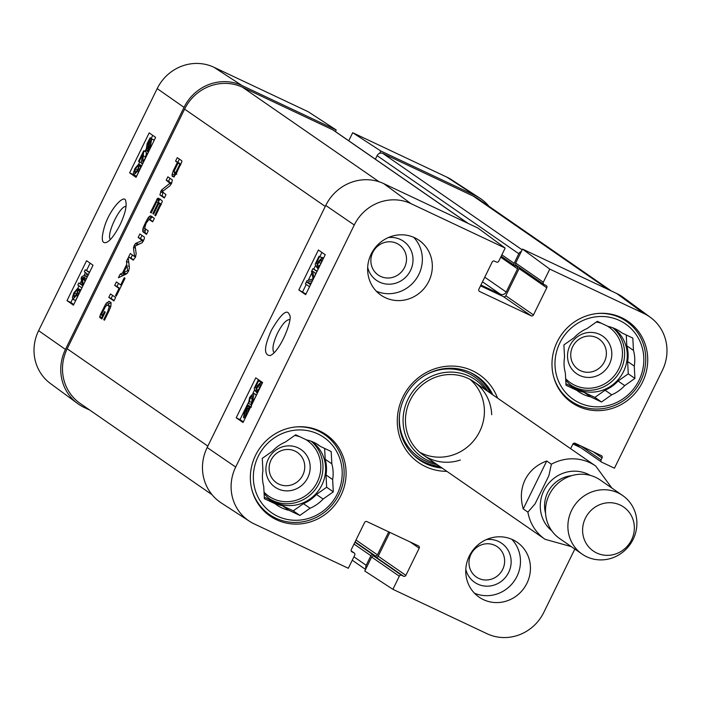 <?xml version="1.0" encoding="UTF-8"?>
<svg xmlns="http://www.w3.org/2000/svg" width="701" height="701" viewBox="0 0 701 701"><rect width="100%" height="100%" fill="white"/><g stroke="black" fill="none" stroke-linecap="round" stroke-linejoin="round"><path stroke-width="1.05" d="M77.574 290.915L76.698 290.503L74.385 293L73.859 297.171M73.938 297.198L76.418 294.394L78.398 289.399L79.748 292.291M80.641 290.459L78.398 289.399M75.813 300.326L78.573 293.71L77.837 292.037L76.628 295.244L72.808 299.239L72.413 297.268L73.947 292.711L77.662 288.409L76.698 290.503M75.778 300.387L72.808 299.239M75.209 300.387L73 299.336M79.73 290.03L79.975 289.504L77.662 288.409M87.704 276.045L82.113 277.929L83.419 284.79M86.6 278.297L84.427 279.016L82.113 277.929M84.427 279.016L84.944 281.679M81.903 287.883L77.811 285.018L78.81 282.985L82.403 285.5L81.097 278.323L82.026 276.422L87.949 274.345L84.295 271.795L85.285 269.762L89.386 272.619M82.289 284.895L78.81 282.985M89.57 272.233L85.285 269.762M138.553 166.689L137.676 166.268L135.363 168.775L134.837 172.937M134.916 172.972L137.405 170.168L139.376 165.173L140.673 167.933M141.523 166.181L139.376 165.173M136.704 176.039L139.552 169.476L138.824 167.811L137.606 171.018L133.786 175.013L133.392 173.033L134.925 168.485L138.64 164.183L137.676 166.268M136.616 176.196L133.786 175.013M136.196 176.161L133.979 175.101M140.708 165.804L140.954 165.27L138.64 164.183L139.701 161.949M143.293 162.571L141.681 163.447C141.067 163.561 141.243 161.572 142.198 157.48L142.89 153.808L139.052 161.642L138.544 161.291L143.723 150.733L142.724 161.458M143.977 151.214L146.027 151.819L143.723 150.733M146.281 152.31L146.229 153.966M145.834 156.06L145.493 157.55M142.776 161.475L144.897 158.943L146.614 153.239L146.754 155.508M147.631 153.721L146.614 153.239M141.365 162.737L139.052 161.642M147.981 148.621L146.833 148.743L147.56 143.749L149.129 141.269L147.981 148.621M148.927 142.557L148.367 142.294M148.542 148.104L149.69 140.726L150.864 140.568L150.137 145.598L148.542 148.104M151.32 141.497L149.69 140.726M148.095 150.952L147.508 151.635L147.788 149.891L146.045 150.391L147.166 143.539L150.154 137.738L149.883 139.49L151.661 138.921L150.513 145.843L148.358 149.295L148.095 150.952L148.822 151.293M148.437 152.073L147.508 151.635M147.631 150.873L146.045 150.391M152.397 139.262L150.154 137.738M153.694 139.885L151.521 138.842L154.22 140.279M149.532 149.848L148.358 149.295M152.722 135.354L151.293 138.281M145.642 149.812L144.914 151.293M129.624 172.832L149.19 132.883L155.631 137.387L136.064 177.335L129.624 172.832L133.505 174.672M134.461 175.346L136.38 176.687M86.573 260.711L93.014 265.215L73.447 305.154L67.007 300.65L86.573 260.711M90.105 263.182L86.582 270.376M85.478 272.628L83.945 275.747M81.526 280.698L80.107 283.598M79.003 285.85L77.732 288.444M72.571 298.976L70.854 302.473L73.763 304.506M67.007 300.65L70.854 302.473M110.443 239.435C105.772 235.518 119.818 205.454 126.014 206.462M119.941 225.056C125.032 214.164 126.969 206.296 125.768 201.45C125.242 192.801 109.952 208.521 104.484 226.703C101.005 238.804 101.68 244.044 106.491 242.406C110.197 240.802 114.675 235.019 119.941 225.056M157.19 88.606L38.608 330.67A43.558 41.517 124.7 0 0 50.49 383.561L77.592 403.504A44.531 42.446 -55.3 0 1 65.447 349.431L184.03 107.367A44.531 42.446 -55.3 0 1 242.038 85.557L336.208 129.974L308.098 111.687L213.928 67.27A43.558 41.517 124.7 0 0 157.19 88.606L184.03 107.367M348.739 140.778L352.691 132.717L380.792 151.004L474.963 195.413A44.531 42.446 -55.3 0 1 479.773 198.094A44.531 42.446 -55.3 0 1 488.939 206.278M380.792 151.004L379.653 153.344M335.428 131.56L336.208 129.974M89.719 410.059L84.313 407.509A44.531 42.446 -55.3 0 1 77.592 403.504M479.773 198.094L451.558 179.754A43.558 41.517 124.7 0 0 446.861 177.134L352.691 132.717M372.801 252.395A18.41 17.551 -55.3 0 1 403.636 249.337A18.41 17.551 -55.3 0 1 389.625 277.938A18.41 17.551 -55.3 0 1 372.801 252.395M470.914 554.377A18.41 17.551 -55.3 0 1 501.758 551.319A18.41 17.551 -55.3 0 1 487.747 579.92A18.41 17.551 -55.3 0 1 470.914 554.377M604.455 361.655A18.41 17.551 -55.3 0 1 573.611 364.713A18.41 17.551 -55.3 0 1 587.622 336.112A18.41 17.551 -55.3 0 1 604.455 361.655M302.823 475.094A18.41 17.551 -55.3 0 1 271.979 478.152A18.41 17.551 -55.3 0 1 285.99 449.551A18.41 17.551 -55.3 0 1 302.823 475.094M320.401 431.299A49.429 47.116 -55.3 0 1 321.873 432.754M295.095 427.014A48.535 46.266 -55.3 0 1 324.738 434.734A48.535 46.266 -55.3 0 1 335.157 500.978A48.535 46.266 -55.3 0 1 269.499 514.56A48.535 46.266 -55.3 0 1 251.834 489.543M596.726 313.575A48.535 46.266 -55.3 0 1 626.37 321.295A48.535 46.266 -55.3 0 1 636.788 387.539A48.535 46.266 -55.3 0 1 571.122 401.121A48.535 46.266 -55.3 0 1 553.457 376.095M307.774 477.67A22.861 21.792 124.7 0 0 286.875 445.95A22.861 21.792 124.7 0 0 269.473 481.473A22.861 21.792 124.7 0 0 307.774 477.67M264.295 497.193L268.562 499.2L275.204 503.8L264.373 498.691L263.734 486.38A36.513 34.805 -55.3 0 1 262.919 470.669L262.27 458.358L272.47 451.164A36.513 34.805 -55.3 0 1 285.491 441.972L295.682 434.778L306.521 439.886A36.513 34.805 -55.3 0 1 318.561 445.082A36.513 34.805 -55.3 0 1 320.357 446.414L331.187 451.523L331.827 463.834L325.185 459.234L324.624 448.43M316.677 443.873L320.357 446.414M326.009 474.954L332.651 479.545L333.29 491.857L326.648 487.256L326.009 474.954A36.513 34.805 -55.3 0 0 325.185 459.234M289.049 510.328L282.398 505.728L293.237 510.836L303.428 503.642L310.07 508.243L299.879 515.437L289.049 510.328A36.513 34.805 -55.3 0 1 277 505.132A36.513 34.805 -55.3 0 1 275.204 503.8M299.879 515.437L293.237 510.836M333.29 491.857L323.091 499.051L316.449 494.45L326.648 487.256M258.187 456.439A45.863 43.716 -55.3 0 1 335.034 448.815A45.863 43.716 -55.3 0 1 300.124 520.072A45.863 43.716 -55.3 0 1 258.187 456.439M331.827 463.834A36.513 34.805 -55.3 0 1 332.651 479.545M323.091 499.051A36.513 34.805 -55.3 0 1 310.07 508.243M316.449 494.45A36.513 34.805 -55.3 0 1 303.428 503.642M282.398 505.728A36.513 34.805 -55.3 0 1 272.242 501.75M294.692 435.479A35.628 33.955 -55.3 0 1 297.899 435.82M311.761 441.464A35.628 33.955 -55.3 0 1 318.929 490.017A35.628 33.955 -55.3 0 1 270.866 499.804A35.628 33.955 -55.3 0 1 264.102 493.53M609.406 364.231A22.861 21.792 124.7 0 0 588.498 332.511A22.861 21.792 124.7 0 0 571.105 368.034A22.861 21.792 124.7 0 0 609.406 364.231M565.926 383.745L570.193 385.76L576.835 390.361L566.005 385.252L565.365 372.941A36.513 34.805 -55.3 0 1 564.542 357.23L563.902 344.918L574.101 337.724A36.513 34.805 -55.3 0 1 587.123 328.532L597.313 321.338L608.144 326.447A36.513 34.805 -55.3 0 1 620.192 331.643A36.513 34.805 -55.3 0 1 621.989 332.975L632.819 338.084L633.459 350.395L626.817 345.795L626.256 334.99M618.308 330.434L621.989 332.975M627.632 361.514L634.274 366.106L634.922 378.417L628.271 373.817L627.632 361.514A36.513 34.805 -55.3 0 0 626.817 345.795M590.671 396.889L584.029 392.288L594.869 397.397L605.059 390.203L611.701 394.803L601.511 401.997L590.671 396.889A36.513 34.805 -55.3 0 1 578.632 391.693A36.513 34.805 -55.3 0 1 576.835 390.361M601.511 401.997L594.869 397.397M634.922 378.417L624.722 385.611L618.08 381.011L628.271 373.817M559.819 342.991A45.863 43.716 -55.3 0 1 636.666 335.376A45.863 43.716 -55.3 0 1 601.747 406.633A45.863 43.716 -55.3 0 1 559.819 342.991M633.459 350.395A36.513 34.805 -55.3 0 1 634.274 366.106M624.722 385.611A36.513 34.805 -55.3 0 1 611.701 394.803M618.08 381.011A36.513 34.805 -55.3 0 1 605.059 390.203M584.029 392.288A36.513 34.805 -55.3 0 1 573.865 388.301M596.323 322.039A35.628 33.955 -55.3 0 1 599.53 322.381M613.393 328.024A35.628 33.955 -55.3 0 1 620.56 376.577A35.628 33.955 -55.3 0 1 572.498 386.365A35.628 33.955 -55.3 0 1 565.733 380.091M418.497 459.278A50.761 48.387 124.7 0 0 440.149 466.691M490.823 393.463A50.761 48.387 124.7 0 0 476.259 375.815M485.627 389.861A46.976 44.776 124.7 0 0 469.206 376.227A46.976 44.776 124.7 0 0 406.44 402.821A46.976 44.776 124.7 0 0 434.944 463.089M491.699 414.738A44.531 42.446 124.7 0 0 468.163 378.444A44.531 42.446 124.7 0 0 405.669 416.087A44.531 42.446 124.7 0 0 460.364 460.014M419.733 452.268A44.531 42.446 124.7 0 0 476.181 437.477A44.531 42.446 124.7 0 0 470.134 379.443M318.815 267.817L317.518 268.352L318.482 266.257L320.339 264.698M321.286 262.779L321.303 259.58M321.391 259.633L318.683 262.332L316.729 267.335L315.143 264.181L319.034 256.242L319.568 256.61L316.449 262.98L317.246 264.68L318.447 261.464L322.355 257.512L322.784 259.712M318.999 266.161L317.702 265.548M317.763 267.826L316.729 267.335M321.557 257.477L319.034 256.242M321.487 257.512L319.568 256.61M317.597 263.515L316.449 262.98M322.258 257.451L323.582 258.091L322.258 257.451M318.359 268.746L317.518 268.352M309.544 286.744L305.399 283.905L306.959 280.724L313.093 278.849L311.489 271.489L312.883 268.649L317.018 271.489M317.202 271.121L312.883 268.649M316.02 273.521L312.628 271.191L313.987 277.666M315.047 272.855L315.441 274.713M312.558 280.584L307.073 282.337L310.543 284.711M311.507 282.74L309.378 283.423L307.073 282.337M309.378 283.423L310.718 284.343M258.073 391.806L256.54 392.578L257.495 390.483L259.861 388.003L260.316 383.806M260.404 383.859L257.696 386.558L255.742 391.561L254.156 388.407L258.047 380.468L258.581 380.836L255.462 387.206L256.268 388.906L257.46 385.69L261.368 381.738L261.745 384.314M260.229 387.18L259.624 388.468M258.021 390.387L256.715 389.774M256.776 392.052L255.742 391.561M260.57 381.703L258.047 380.468M260.5 381.738L258.581 380.836M256.61 387.749L255.462 387.206M257.477 393.024L256.54 392.578M251.528 406.063L252.325 395.241M252.369 395.268L250.108 397.739L249.495 401.48L248.443 403.461L249.67 397.371L253.376 393.252C254.007 393.147 253.867 395.154 252.965 399.272L252.325 402.961L256.373 395.276M251.51 402.427L249.495 401.48M252.404 398.816L251.799 402.567M251.335 403.425L250.748 404.547L248.443 403.461M255.514 394.269L253.298 393.208L255.672 394.339L256.04 395.373M248.785 408.893L247.111 408.105L248.312 408L247.672 413.038L246.077 415.509L247.111 408.105M246.542 408.613L245.508 416.043L244.851 416.324L244.281 416.175L244.929 411.101L246.542 408.613M245.236 418.024L245.332 417.288L243.492 417.822L244.535 410.847L246.708 407.412L246.945 405.739L247.541 405.064L247.295 406.825L249.1 406.352L249.53 409.253M249.766 406.65L249.836 406.151L247.541 405.064M248.285 406.23L250.599 407.062M248.189 402.952L240.031 419.601L243.343 421.871M259.3 380.266L258.984 380.915M254.743 389.572L252.982 393.165M298.819 289.969L318.385 250.029L325.238 254.717L305.662 294.665L298.819 289.969L305.969 294.043M321.925 252.448L319.866 256.636M315.669 265.215L313.776 269.07M311.822 273.057L308.265 280.321M306.232 284.475L302.657 291.774M236.202 417.796L255.769 377.848L262.612 382.536L243.045 422.484L236.202 417.796L240.031 419.601M274.038 352.691C271.865 349.527 273.031 342.991 277.535 333.08C282.179 324.177 286.227 319.682 289.679 319.568M271.55 329.961C264.049 346.583 263.558 355.127 270.087 355.582C280.321 351.858 293.588 317.641 289.373 314.731C287.217 308.519 281.285 313.601 271.55 329.961M235.685 467.059L354.268 224.995A43.558 41.517 -55.3 0 1 411.005 203.658L505.176 248.075L477.924 228.044L383.754 183.627A44.531 42.446 124.7 0 0 325.755 205.446L207.163 447.51A44.531 42.446 124.7 0 0 221.227 502.906L249.442 521.246A43.558 41.517 -55.3 0 1 235.685 467.059L207.163 447.51M367.675 267.423A23.755 22.642 124.7 0 0 394.26 283.59A23.755 22.642 124.7 0 0 412.828 256.75A23.755 22.642 124.7 0 0 388.336 237.569M376.341 291.213A33.394 31.834 124.7 0 0 418.847 274.406A33.394 31.834 124.7 0 0 413.66 237.297M465.797 569.405A23.755 22.642 124.7 0 0 492.374 585.572A23.755 22.642 124.7 0 0 510.95 558.732A23.755 22.642 124.7 0 0 486.45 539.551M474.454 593.195A33.394 31.834 124.7 0 0 516.961 576.388A33.394 31.834 124.7 0 0 511.774 539.279M249.442 521.246A43.558 41.517 -55.3 0 0 254.139 523.866L348.309 568.283L354.732 555.174A1.779 1.7 124.7 0 0 353.979 552.852L352.06 551.941A1.779 1.7 -55.3 0 1 351.297 549.619L364.608 522.464A1.779 1.7 -55.3 0 1 366.93 521.588L418.436 545.877A1.779 1.7 -55.3 0 1 419.189 548.2L405.879 575.363A1.779 1.7 -55.3 0 1 403.566 576.24L401.638 575.328A1.779 1.7 124.7 0 0 399.316 576.204L392.902 589.313L364.792 571.026L371.644 557.05A1.779 1.7 -55.3 0 1 373.957 556.173L375.885 557.085A1.779 1.7 124.7 0 0 378.207 556.208L389.861 532.409M480.535 285.824L503.467 296.646A1.779 1.7 124.7 0 0 505.789 295.769L519.099 268.606A1.779 1.7 124.7 0 0 519.222 267.344M516.418 265.381A1.779 1.7 -55.3 0 1 515.664 263.059L522.517 249.074L549.768 269.105L643.939 313.522A43.558 41.517 -55.3 0 1 650.51 317.439A43.558 41.517 -55.3 0 1 662.392 370.33L614.453 468.189L601.835 462.239A1.779 1.7 124.7 0 1 601.081 459.917L602.063 457.919A1.779 1.7 -55.3 0 0 601.309 455.597L575.17 443.269A1.779 1.7 -55.3 0 0 572.848 444.145L570.623 448.684M650.51 317.439L623.408 297.496A44.531 42.446 124.7 0 0 616.687 293.491L522.517 249.074M340.888 495.537A49.429 47.116 -55.3 0 1 270.095 516.059A49.429 47.116 -55.3 0 1 259.484 448.605A49.429 47.116 -55.3 0 1 326.351 434.769A49.429 47.116 -55.3 0 1 340.888 495.537M642.519 382.098A49.429 47.116 -55.3 0 1 571.727 402.619A49.429 47.116 -55.3 0 1 561.115 335.166A49.429 47.116 -55.3 0 1 627.982 321.33A49.429 47.116 -55.3 0 1 642.519 382.098M526.924 583.285A33.394 31.834 -55.3 0 1 479.09 597.147A33.394 31.834 -55.3 0 1 471.922 551.573A33.394 31.834 -55.3 0 1 517.101 542.223A33.394 31.834 -55.3 0 1 526.924 583.285M428.81 281.303A33.394 31.834 -55.3 0 1 380.976 295.165A33.394 31.834 -55.3 0 1 373.799 249.591A33.394 31.834 -55.3 0 1 418.988 240.241A33.394 31.834 -55.3 0 1 428.81 281.303M442.138 468.075A50.761 48.387 -55.3 0 1 419.487 459.979A50.761 48.387 -55.3 0 1 404.556 397.563A50.761 48.387 -55.3 0 1 477.267 376.49A50.761 48.387 -55.3 0 1 492.821 394.838M497.535 398.098A53.434 50.936 124.7 0 0 451.979 366.062A53.434 50.936 124.7 0 0 402.917 396.941A53.434 50.936 124.7 0 0 446.852 471.335M549.768 269.105L543.345 282.214A1.779 1.7 124.7 0 0 544.099 284.536L546.018 285.438A1.779 1.7 -55.3 0 1 546.78 287.769L533.47 314.924A1.779 1.7 -55.3 0 1 531.148 315.8L479.642 291.511A1.779 1.7 -55.3 0 1 478.888 289.18L492.198 262.025A1.779 1.7 -55.3 0 1 494.512 261.149L496.439 262.06A1.779 1.7 124.7 0 0 498.762 261.184L505.176 248.075M574.829 549.067L543.81 612.394A43.558 41.517 -55.3 0 1 487.072 633.73L392.902 589.313M99.814 317.544L100.374 314.609L105.623 304.225L106.727 302.736L109.452 301.448L111.073 303.139L110.846 306.355L108.97 311.042L104.475 320.208L103.713 319.674L107.726 311.472L109.172 307.012L108.313 305.382L107.332 305.066L105.527 306.468L101.996 313.4L101.847 314.267L102.854 314.994L104.537 311.559L105.264 312.059L101.873 318.973L99.814 317.544L102.057 318.605M110.767 306.582L107.332 305.066M109.014 306.232L110.635 306.994M107.726 311.472L108.567 311.866M103.713 319.674L104.545 320.068M108.716 301.369L110.592 302.254M106.727 302.736L109.032 303.822L111.021 302.455M107.928 305.312L109.032 303.822M105.623 304.225L107.411 305.075M104.221 306.758L105.097 307.169M100.374 314.609L102.679 315.695L102.986 315.056M99.638 316.51L101.952 317.606L102.679 315.695M102.118 318.631L101.952 317.606M102.854 314.994L103.643 315.362M119.03 288.409L114.684 285.395L116.384 281.925L120.73 284.93L124.261 277.736L125.023 278.271L116.261 296.164L115.49 295.629L119.03 288.409L119.862 288.803M115.49 295.629L116.322 296.024M120.73 284.93L121.571 285.325M114.684 285.395L116.988 286.481L118.504 283.388M119.985 288.558L116.988 286.481M134.557 256.128L133.505 248.487L134.189 245.429L135.687 243.396L142.198 240.531L138.167 237.446L139.876 233.968L144.38 237.087L144.327 238.778L142.294 242.625L135.153 246.095L136.178 253.858L135.249 257.556L133.111 260.08L128.607 256.96L130.316 253.473L134.241 256.347L135.661 256.654M134.434 256.321L135.573 256.855M134.294 256.373L135.53 256.952M128.607 256.96L130.921 258.047L132.41 255.006M133.654 259.94L130.921 258.047M138.167 237.446L140.48 238.533L141.996 235.44M143.556 240.592L140.48 238.533M142.268 240.215L143.46 240.776M142.198 240.531L143.319 241.056M142.014 240.741L143.188 241.302M135.687 243.396L137.992 244.483L142.189 242.739M135.267 243.729L137.992 244.483M134.189 245.429L135.275 245.937M133.497 247.278L135.311 248.136M134.627 255.83L135.775 256.373M179.587 164.77L179.614 163.911L178.15 162.895L174.347 170.711L174.391 172.998L176.1 171.85L179.587 164.77L180.429 165.173M179.491 164.998L180.323 165.392M176.529 171.035L177.362 171.43M176.398 171.289L177.239 171.684M176.1 171.85L176.959 172.262M175.416 172.832L176.433 173.313M174.391 172.998L176.188 173.804M174.672 173.129L176.161 173.839M178.15 162.895L180.867 164.271M179.728 164.323L180.639 164.744M172.017 175.82L173.138 171.018L177.379 162.369L175.565 161.107L177.274 157.637L181.769 160.748L181.874 161.668L175.855 174.409L173.436 176.871L172.017 175.82L173.909 176.713M175.565 161.107L177.87 162.203L179.395 159.101M177.379 162.369L179.684 163.456L177.87 162.203M173.138 171.018L174.085 171.456M172.008 174.006L174.321 175.092L174.917 173.27M174.33 176.915L174.321 175.092M156.674 201.949L151.197 212.955L150.435 212.421L157.506 198.427L158.435 198.155L162.062 200.67L162.281 201.669L155.596 215.864L154.833 215.33L160.1 204.359L158.969 203.185L153.607 214.12L152.844 213.595L158.207 202.65L157.006 201.818L159.311 202.904L156.98 201.809M158.207 202.65L160.511 203.737L159.311 202.904M152.844 213.595L153.677 213.989M158.969 203.185L161.274 204.271M160.056 203.938L161.177 204.464M160.108 204.009L161.16 204.499M160.1 204.359L161.02 204.797M159.714 205.349L160.555 205.744M154.833 215.33L155.666 215.724M157.506 198.427L159.81 199.513L160.389 199.137M156.884 199.303L159.188 200.398L159.81 199.513M156.595 199.846L158.899 200.933L159.188 200.398M150.435 212.421L151.267 212.815M158.189 202.379L158.899 200.933M159.889 194.939L161.379 190.137L169.94 183.268L166.225 180.192L167.872 176.818L172.35 179.912L171.666 183.215L169.835 185.861L162.238 191.653L165.988 194.641L164.341 198.015L159.889 194.939L162.194 196.026L162.939 192.53M166.225 180.192L168.529 181.279L169.993 178.282M169.975 182.786L171.517 183.513M171.579 183.39L168.529 181.279M170.019 182.987L171.438 183.662M169.94 183.268L171.307 183.907M169.852 183.373L171.246 184.03M161.379 190.137L163.07 190.935M160.511 191.697L162.816 192.784M164.525 197.638L162.194 196.026M127.6 270.709L127.056 265.556L123.578 272.645L127.6 270.709L128.572 271.164M123.578 272.645L125.882 273.732L127.494 273.022M128.222 257.758L129.413 267.887L128.502 271.331L126.443 273.951L118.434 277.736L120.23 274.073L122.447 273.075L126.802 264.189L126.425 261.412L128.222 257.758M126.425 261.412L128.765 262.437M129.08 265.083L128.739 262.507M122.447 273.075L124.752 274.161L125.137 273.381M128.607 266.292L129.107 265.285M120.23 274.073L122.535 275.16L124.752 274.161M122.123 275.992L122.535 275.16M115.621 297.461L113.921 300.939L108.804 297.399L110.504 293.921L115.621 297.461M108.804 297.399L111.108 298.486L112.624 295.384M114.105 300.554L111.108 298.486M143.214 232.057L142.689 231.312L143.135 227.799L147.902 218.081L150.259 215.855L154.386 218.335L152.687 221.805L148.98 219.413L146.062 223.286L144.66 228.263L148.235 230.883L146.535 234.362L143.214 232.057L145.528 233.153L144.993 232.408L145.449 228.894M148.98 219.413L152.871 221.428M151.066 216.039L151.986 216.67M148.971 216.74L151.276 217.827L152.573 216.942M147.902 218.081L150.207 219.168L151.276 217.827M149.83 219.737L150.207 219.168M146.903 219.685L147.92 220.167M145.291 222.76L146.123 223.155M143.828 225.95L144.774 226.397M143.135 227.799L145.177 228.763M142.697 229.542L145.002 230.638M142.689 231.312L144.993 232.408M146.719 233.976L145.528 233.153M468.259 223.488L333.51 130.237A4.451 4.241 124.7 0 0 332.931 129.904L242.607 87.301A44.531 42.446 124.7 0 0 184.6 109.111L67.182 348.783A44.531 42.446 124.7 0 0 80.282 403.522L212.061 494.722M611.281 290.941L479.002 199.399A44.531 42.446 124.7 0 0 473.228 196.07L382.895 153.466A4.451 4.241 124.7 0 0 377.094 155.648L375.359 159.197M480.921 285.027L500.4 294.21A4.451 4.241 124.7 0 0 506.201 292.037L517.548 268.869A1.779 1.7 124.7 0 0 516.795 266.538L514.876 265.635A1.779 1.7 -55.3 0 1 514.122 263.313L518.819 253.727A4.451 4.241 -55.3 0 1 521.369 251.414M580.735 447.659L572.936 443.987M365.94 568.686A4.451 4.241 -55.3 0 1 366.185 565.295L370.882 555.709A1.779 1.7 -55.3 0 1 373.195 554.833L375.123 555.744A1.779 1.7 124.7 0 0 377.445 554.868L388.713 531.857M523.244 508.917C520.238 498.402 520.852 488.693 525.084 479.791C529.527 471.002 536.738 464.728 546.727 460.986L551.38 464.202L548.883 475.672L535.056 503.896L527.897 512.133L523.244 508.917L546.727 460.986M585.414 518.153A26.717 25.464 -55.3 0 1 630.173 513.71A26.717 25.464 -55.3 0 1 609.835 555.227A26.717 25.464 -55.3 0 1 585.414 518.153M571.639 510.319A35.628 33.955 -55.3 0 1 622.663 495.528A35.628 33.955 -55.3 0 1 630.313 544.142A35.628 33.955 -55.3 0 1 582.119 554.114A35.628 33.955 -55.3 0 1 571.639 510.319M582.119 554.114L559.713 538.605A35.628 33.955 -55.3 0 1 549.233 494.81A35.628 33.955 -55.3 0 1 600.258 480.019L622.663 495.528M76.584 294.043L74.385 293M77.592 295.699L76.628 295.244M85.443 278.691L83.13 277.605M84.698 280.347L82.385 279.261M137.571 169.817L135.363 168.775M138.57 171.473L137.606 171.018M145.615 157.024L143.302 155.929M148.665 144.266L147.56 143.749M147.596 151.118L146.316 150.513M151.302 146.22L150.513 145.843M65.447 349.431L38.608 330.67M474.963 195.413L446.861 177.134M242.038 85.557L213.928 67.27M294.946 435.496A33.841 32.255 -55.3 0 1 299.975 436.802M305.706 439.509A33.841 32.255 -55.3 0 1 313.207 488.553A33.841 32.255 -55.3 0 1 264.032 492.137M311.2 441.244A35.628 33.955 -55.3 0 1 315.958 488.623A35.628 33.955 -55.3 0 1 269.561 498.849M596.577 322.057A33.841 32.255 -55.3 0 1 601.598 323.363M607.338 326.061A33.841 32.255 -55.3 0 1 614.838 375.114A33.841 32.255 -55.3 0 1 565.663 378.698M612.832 327.805A35.628 33.955 -55.3 0 1 617.59 375.184A35.628 33.955 -55.3 0 1 571.192 385.41M413.406 454.949A50.411 48.054 124.7 0 0 439.562 466.288M490.244 393.059A50.411 48.054 124.7 0 0 470.415 372.573M487.782 391.351A48.86 46.573 124.7 0 0 468.154 373.239A48.86 46.573 124.7 0 0 426.296 374.606M399.763 412.95A48.86 46.573 124.7 0 0 437.1 464.588M320.979 263.41L318.683 262.332M260.001 387.635L257.696 386.558M252.272 398.755L250.108 397.739M253.92 399.719L252.965 399.272M246.121 411.662L244.929 411.101M325.755 205.446L354.268 224.995M593.134 451.742L602.063 457.919M581.006 446.02L601.081 459.917M503.467 296.646L531.148 315.8M505.789 295.769L533.47 314.924M479.204 291.204L479.642 291.511M515.664 263.059L543.345 282.214M519.099 268.606L546.78 287.769M410.26 542.031L419.189 548.2M378.207 556.208L405.879 575.363M375.885 557.085L403.566 576.24M373.957 556.173L401.638 575.328M371.644 557.05L399.316 576.204M351.183 550.916L353.979 552.852M351.622 551.643L352.06 551.941M383.754 183.627L411.005 203.658M616.687 293.491L643.939 313.522M136.09 243.212L138.395 244.298M179.614 163.911L180.779 164.463M172.297 176.293L173.498 176.854M146.01 221.323L146.877 221.735M144.59 224.224L145.44 224.627M325.255 206.453L184.6 109.111M207.846 446.125L67.182 348.783M379.145 181.796L242.607 87.301M467.953 223.347L332.931 129.904M500.4 294.21L482.498 281.82M506.201 292.037L484.759 277.193M517.548 268.869L500.707 257.206M514.122 263.313L501.872 254.831M518.819 253.727L377.094 155.648M522.149 249.836L382.895 153.466M608.249 289.513L473.228 196.07M366.185 565.295L353.926 556.813M370.882 555.709L354.031 544.046M373.195 554.833L354.943 542.197M375.123 555.744L355.092 541.882M377.445 554.868L356.003 540.033M571.306 546.631L545.045 539.288A44.531 42.446 -55.3 0 1 527.897 512.133M551.38 464.202A44.531 42.446 -55.3 0 1 595.727 466.051L473.937 381.773M551.836 530.876A33.841 32.255 -55.3 0 1 543.827 490.735A33.841 32.255 -55.3 0 1 590.242 475.374M545.562 513.316A29.389 28.014 -55.3 0 1 547.674 492.549A29.389 28.014 -55.3 0 1 571.595 475.69M146.176 150.47L147.587 151.136M324.738 434.734L318.526 430.432M269.499 514.56L263.278 510.258M626.37 321.295L620.157 316.992M571.122 401.121L564.91 396.819M248.96 406.273L251.265 407.36M574.189 443.137L601.607 462.108M516.19 265.25L543.871 284.404M351.175 550.881L354.207 552.984M110.302 306.284L107.998 305.198M176.854 174.181L174.54 173.086M151.609 220.578L149.304 219.483M501.197 256.198L514.648 265.504M352.261 560.222L365.571 569.44M545.045 539.288L423.255 455.002M611.85 488.045L595.727 466.051"/></g></svg>
